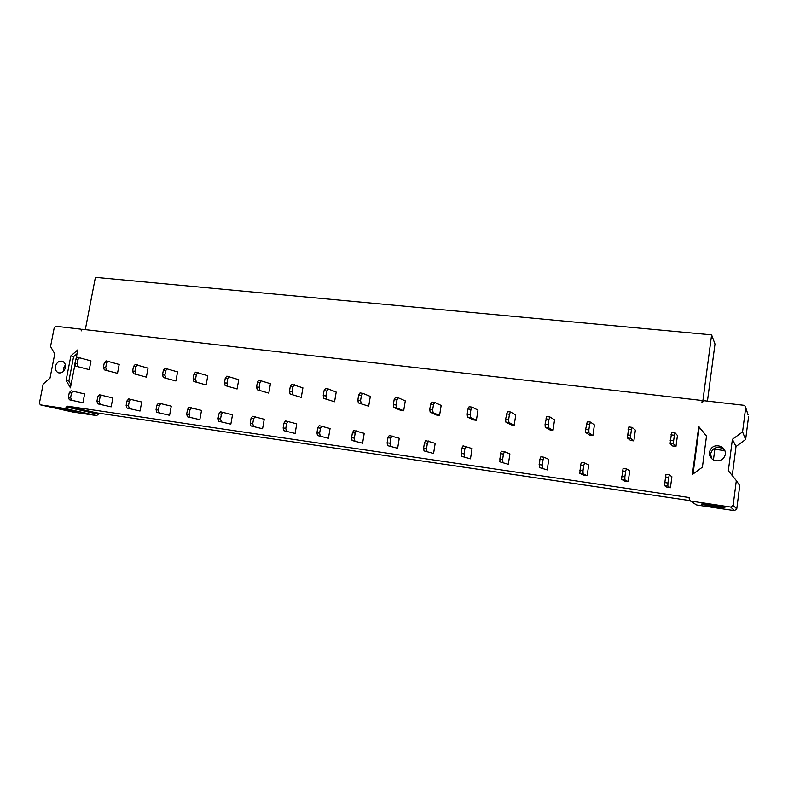 <?xml version="1.0" encoding="UTF-8"?>
<svg xmlns="http://www.w3.org/2000/svg" width="788" height="788" viewBox="0 0 788 788"><rect width="100%" height="100%" fill="white"/><g stroke="black" fill="none" stroke-linecap="round" stroke-linejoin="round"><path stroke-width="1.18" d="M695.656 504.438L690.495 501.03L689.165 498.804L689.323 497.563L66.891 406.106L96.451 412.833L689.825 500.597M702.827 401.102L711.603 334.861L95.407 277.356L85.301 329.64M711.603 334.861L714.982 344.001L707.437 401.102M698.749 426.505L706.501 436.079L702.404 467.176L692.386 474.484L698.749 426.505L699.222 427.195L693.016 474.021M748.088 414.941L745.694 407.573L744.699 405.593L743.774 405.278L704.324 400.747L701.931 402.52L702.197 400.501L702.63 401.259M702.197 400.501L81.785 329.236L81.479 330.842L80.672 329.138L81.735 329.492M76.062 358.786L77.795 349.862L70.871 355.851L66.103 380.338L70.427 387.854L75.067 363.928M713.426 459.946L714.815 449.318L714.233 448.461M711.554 458.537L710.599 453.868C712.391 448.165 716.262 446.304 722.222 448.293L724.773 450.381M725.364 454.351C725.62 450.963 724.221 448.372 721.168 446.589C715.13 444.58 711.2 446.461 709.387 452.253C709.131 455.72 710.579 458.34 713.751 460.113C719.73 461.995 723.601 460.074 725.364 454.351M736.75 508.95L734.416 510.614L730.683 507.048L733.145 505.285L736.317 480.601L739.735 485.595L736.75 508.95L733.145 505.285M690.495 501.03L730.683 507.048M696.326 504.881L691.027 501.178M724.881 450.628L714.815 449.318M745.694 407.573L742.562 431.913L732.387 439.349L728.339 470.712L736.317 480.601M748.58 416.458L745.635 439.507L742.562 431.913M745.635 439.507L736.002 446.52L732.259 475.578M736.002 446.52L732.387 439.349M734.416 510.614L696.828 505.019M699.222 427.195L706.491 436.168M724.852 507.6L724.596 507.699C722.3 507.915 701.625 504.714 701.202 504.093L702.187 503.995C706.452 504.162 724.753 507.078 724.852 507.6M63.404 371.414L63.365 368.567L65.355 364.834M55.465 366.371C56.667 362.421 58.942 360.707 62.301 361.239C64.774 362.303 65.798 364.44 65.384 367.671C64.192 371.611 61.927 373.325 58.588 372.822C56.086 371.769 55.042 369.621 55.465 366.371M72.831 412.035L40.444 404.865L65.03 408.509L66.704 407.081L98.283 414.232L96.668 415.591L72.703 412.016L40.316 404.835L39.439 403.062L43.173 384.051L50.008 378.141L54.776 353.812L50.55 346.493L54.244 327.69L55.879 326.262L80.672 329.138M98.283 414.232L98.49 413.139M66.704 407.081L66.891 406.106M70.871 355.851L73.599 356.659L68.871 381.067L71.018 384.8M77.047 353.684L73.599 356.659M66.103 380.338L68.871 381.067M60.302 408.923L76.8 411.641L60.302 408.923M629.71 470.781L628.213 481.635L624.933 481.163L621.545 479.38L623.081 468.328L626.411 468.801L629.71 470.781M671.888 476.73L670.411 487.742L667.042 487.26L664.432 485.566L665.949 474.356L669.376 474.829L671.888 476.73M588.685 464.999L587.159 475.706L583.977 475.243L579.85 473.371L580.52 464.959L581.406 462.477L584.647 462.93L588.685 464.999M548.763 459.374L547.217 469.924L539.288 467.52L539.898 459.217L540.873 456.784L544.025 457.227L548.763 459.374M509.895 453.898L508.329 464.299L499.828 461.827L500.37 453.632L501.434 451.248L504.497 451.672L509.895 453.898M472.042 448.559L470.466 458.823L461.423 456.291L461.088 453.425L461.906 448.195L463.039 445.85L472.042 448.559M435.173 443.358L433.577 453.484L424.023 450.903L423.629 448.057L424.446 442.895L425.658 440.6L435.173 443.358M399.24 438.295L397.635 448.293L387.588 445.644L387.135 442.826L387.962 437.744L389.242 435.488L399.24 438.295M364.214 433.361L362.588 443.22L352.098 440.531L351.576 437.734L352.413 432.72L353.753 430.504L364.214 433.361M330.054 428.544L328.419 438.276L317.495 435.537L316.924 432.779L317.761 427.815L319.17 425.648L330.054 428.544M296.741 423.846L295.096 433.459L283.769 430.672L283.138 427.933L283.985 423.048L285.453 420.91L296.741 423.846M264.236 419.265L262.571 428.761L250.87 425.934L250.19 423.215L251.037 418.389L252.554 416.291L264.236 419.265M232.499 414.793L230.835 424.171L218.768 421.304L218.04 418.615L218.897 413.848L220.473 411.779L232.499 414.793M201.521 410.43L199.847 419.689L187.436 416.783L186.667 414.124L187.524 409.415L189.15 407.386L201.521 410.43M171.272 406.165L169.587 415.306L156.861 412.37L156.044 409.73L156.901 405.081L158.575 403.092L171.272 406.165M141.722 401.998L140.028 411.031L126.996 408.066L126.139 405.456L127.006 400.856L128.72 398.895L141.722 401.998M112.842 397.93L111.147 406.854L97.83 403.86L96.934 401.269L97.801 396.728L99.564 394.798L112.842 397.93M84.621 393.951L82.917 402.776L69.334 399.752L68.398 397.182L69.265 392.7L71.068 390.799L84.621 393.951M677.444 435.498L675.966 446.422L672.607 445.978L670.115 443.486L671.622 432.366L675.04 432.799L677.444 435.498M635.355 430.14L633.857 440.906L630.587 440.482L627.317 437.921L628.854 426.958L632.173 427.372L635.355 430.14M594.408 424.929L592.891 435.547L589.71 435.134L585.711 432.504L585.612 429.48L587.257 421.698L590.488 422.102L594.408 424.929M554.555 419.856L553.018 430.327L549.925 429.923L545.227 427.234L545.06 424.239L546.793 416.576L549.945 416.98L554.555 419.856M515.756 414.921L514.2 425.254L511.185 424.86L505.837 422.112L505.591 419.147L507.423 411.602L510.486 411.986L515.756 414.921M477.971 410.115L476.395 420.299L473.46 419.915L467.491 417.118L467.176 414.183L467.983 408.992L469.096 406.756L472.081 407.13L477.971 410.115M441.152 405.436L439.566 415.483L436.71 415.109L430.149 412.252L429.765 409.346L430.583 404.234L431.775 402.038L434.68 402.402L441.152 405.436M405.278 400.865L403.673 410.784L400.885 410.42L393.773 407.524L393.33 404.648L394.148 399.595L395.409 397.438L398.245 397.792L405.278 400.865M370.301 396.413L368.685 406.204L358.333 402.904L357.831 400.058L358.658 395.074L359.978 392.956L362.736 393.31L370.301 396.413M336.19 392.079L334.565 401.742L323.779 398.413L323.218 395.596L324.055 390.671L325.444 388.592L328.123 388.927L336.19 392.079M302.907 387.844L301.272 397.388L290.082 394.03L289.472 391.232L290.309 386.376L291.757 384.327L302.907 387.844M270.442 383.707L268.797 393.133L257.223 389.745L256.553 386.987L257.4 382.19L258.907 380.18L270.442 383.707M238.744 379.678L237.089 388.986L225.161 385.578L224.442 382.84L225.289 378.102L226.846 376.122L238.744 379.678M207.796 375.738L206.131 384.938L193.858 381.5L193.099 378.792L193.956 374.113L195.562 372.163L207.796 375.738M177.566 371.897L175.901 380.978L163.303 377.521L162.505 374.832L163.362 370.212L165.007 368.301L177.566 371.897M148.036 368.134L146.361 377.117L133.468 373.64L132.62 370.981L133.487 366.41L135.181 364.529L148.036 368.134M119.185 364.47L117.501 373.335L104.321 369.848L103.435 367.208L104.302 362.697L106.035 360.845L119.185 364.47M90.975 360.874L89.29 369.641L75.845 366.144L74.919 363.524L75.786 359.072L77.559 357.25L90.975 360.874M669.376 474.829L668.697 477.42L665.259 476.927M664.432 485.566L667.86 486.058L670.411 487.742M668.697 477.42L667.938 483.044L664.501 482.551M667.86 486.058L667.938 483.044M626.411 468.801L625.633 471.332L622.293 470.86M621.545 479.38L624.874 479.862L628.213 481.635M625.633 471.332L624.864 476.878L621.525 476.395M624.874 479.862L624.864 476.878M584.647 462.93L583.77 465.412L580.52 464.959M579.85 473.371L583.09 473.834L587.159 475.706M583.77 465.412L582.992 470.879L579.741 470.416M583.09 473.834L582.992 470.879M544.025 457.227L543.06 459.66L539.898 459.217M539.288 467.52L547.217 469.924M543.06 459.66L542.262 465.048L539.11 464.595M542.44 467.974L542.262 465.048M504.497 451.672L503.443 454.065L500.37 453.632M499.828 461.827L508.329 464.299M503.443 454.065L502.646 459.374L499.572 458.931M502.902 462.27L502.646 459.374M466.023 446.274L464.89 448.608L461.906 448.195M461.423 456.291L470.466 458.823M464.89 448.608L464.083 453.849L461.088 453.425M464.408 456.725L464.083 453.849M428.564 441.014L427.362 443.309L424.446 442.895M424.023 450.903L433.577 453.484M427.362 443.309L426.544 448.471L423.629 448.057M426.929 451.317L426.544 448.471M392.069 435.882L390.799 438.138L387.962 437.744M387.588 445.644L397.635 448.293M390.799 438.138L389.971 443.24L387.135 442.826M390.424 446.057L389.971 443.24M356.521 430.888L355.181 433.104L352.413 432.72M352.098 440.531L362.588 443.22M355.181 433.104L354.344 438.138L351.576 437.734M354.856 440.925L354.344 438.138M321.868 426.022L320.46 428.199L317.761 427.815M317.495 435.537L328.419 438.276M320.46 428.199L319.623 433.164L316.924 432.779M320.194 435.931L319.623 433.164M288.073 421.275L286.615 423.412L283.985 423.048M283.769 430.672L295.096 433.459M286.615 423.412L285.768 428.317L283.138 427.933M286.389 431.056L285.768 428.317M255.115 416.645L253.598 418.753L251.037 418.389M250.87 425.934L262.571 428.761M253.598 418.753L252.751 423.589L250.19 423.215M253.431 426.298L252.751 423.589M222.965 412.134L221.398 414.202L218.897 413.848M218.768 421.304L230.835 424.171M221.398 414.202L220.542 418.97L218.04 418.615M221.261 421.659L220.542 418.97M191.592 407.731L189.967 409.76L187.524 409.415M187.436 416.783L199.847 419.689M189.967 409.76L189.11 414.468L186.667 414.124M189.878 417.138L189.11 414.468M160.959 403.426L159.294 405.426L156.901 405.081M156.861 412.37L169.587 415.306M159.294 405.426L158.427 410.075L156.044 409.73M159.245 412.715L158.427 410.075M131.044 399.221L129.331 401.19L127.006 400.856M126.996 408.066L140.028 411.031M129.331 401.19L128.474 405.79L126.139 405.456M129.321 408.401L128.474 405.79M101.829 395.123L100.076 397.054L97.801 396.728M97.83 403.86L111.147 406.854M100.076 397.054L99.209 401.594L96.934 401.269M100.106 404.185L99.209 401.594M73.284 391.114L71.491 393.015L69.265 392.7M69.334 399.752L82.917 402.776M71.491 393.015L70.624 397.507L68.398 397.182M71.55 400.068L70.624 397.507M675.04 432.799L674.38 435.262L670.952 434.828M670.115 443.486L673.543 443.94L675.966 446.422M674.38 435.262L673.622 440.847L670.194 440.403M673.543 443.94L673.622 440.847M632.173 427.372L631.405 429.795L628.075 429.371M627.317 437.921L630.646 438.355L633.857 440.906M631.405 429.795L630.646 435.291L627.307 434.858M630.646 438.355L630.646 435.291M590.488 422.102L589.631 424.476L586.39 424.062M585.711 432.504L588.941 432.927L592.891 435.547M589.631 424.476L588.853 429.893L585.612 429.48M588.941 432.927L588.853 429.893M549.945 416.98L549 419.305L545.848 418.901M545.227 427.234L548.379 427.648L553.018 430.327M549 419.305L548.212 424.643L545.06 424.239M548.379 427.648L548.212 424.643M510.486 411.986L509.452 414.271L506.389 413.877M505.837 422.112L508.9 422.506L514.2 425.254M509.452 414.271L508.664 419.541L505.591 419.147M508.9 422.506L508.664 419.541M472.081 407.13L470.968 409.366L467.983 408.992M467.491 417.118L470.475 417.502L476.395 420.299M470.968 409.366L470.16 414.567L467.176 414.183M470.475 417.502L470.16 414.567M434.68 402.402L433.489 404.599L430.583 404.234M430.149 412.252L433.055 412.636L439.566 415.483M433.489 404.599L432.681 409.73L429.765 409.346M433.055 412.636L432.681 409.73M398.245 397.792L396.985 399.949L394.148 399.595M393.773 407.524L396.61 407.889L403.673 410.784M396.985 399.949L396.167 405.012L393.33 404.648M396.61 407.889L396.167 405.012M362.736 393.31L361.416 395.428L358.658 395.074M358.333 402.904L368.685 406.204M361.416 395.428L360.589 400.412L357.831 400.058M361.091 403.269L360.589 400.412M328.123 388.927L326.744 391.015L324.055 390.671M323.779 398.413L334.565 401.742M326.744 391.015L325.907 395.94L323.218 395.596M326.468 398.758L325.907 395.94M294.377 384.662L292.939 386.711L290.309 386.376M290.082 394.03L301.272 397.388M292.939 386.711L292.102 391.577L289.472 391.232M292.712 394.364L292.102 391.577M261.458 380.496L259.961 382.515L257.4 382.19M257.223 389.745L268.797 393.133M259.961 382.515L259.124 387.312L256.553 386.987M259.784 390.08L259.124 387.312M229.347 376.437L227.791 378.417L225.289 378.102M225.161 385.578L237.089 388.986M227.791 378.417L226.944 383.155L224.442 382.84M227.653 385.903L226.944 383.155M197.995 372.478L196.389 374.418L193.956 374.113M193.858 381.5L206.131 384.938M196.389 374.418L195.542 379.107L193.099 378.792M196.301 381.816L195.542 379.107M167.391 368.607L165.746 370.518L163.362 370.212M163.303 377.521L175.901 380.978M165.746 370.518L164.889 375.147L162.505 374.832M165.687 377.836L164.889 375.147M137.506 364.824L135.812 366.716L133.487 366.41M133.468 373.64L146.361 377.117M135.812 366.716L134.955 371.276L132.62 370.981M135.792 373.945L134.955 371.276M108.311 361.131L106.577 362.992L104.302 362.697M104.321 369.848L117.501 373.335M106.577 362.992L105.71 367.504L103.435 367.208M106.587 370.143L105.71 367.504M79.785 357.525L78.012 359.358L75.786 359.072M75.845 366.144L89.29 369.641M78.012 359.358L77.145 363.81L74.919 363.524M78.061 366.43L77.145 363.81M65.03 408.509L96.668 415.591M722.222 448.293L721.168 446.589"/></g></svg>
